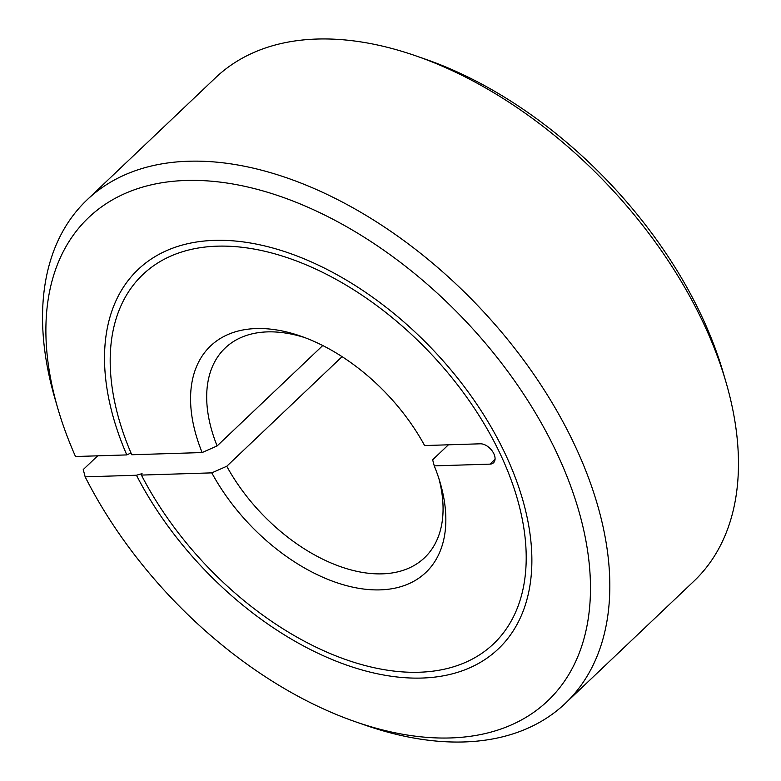 <?xml version="1.0" encoding="UTF-8"?>
<svg xmlns="http://www.w3.org/2000/svg" width="781" height="781" viewBox="0 0 781 781"><rect width="100%" height="100%" fill="white"/><g stroke="black" fill="none" stroke-linecap="round" stroke-linejoin="round"><path stroke-width="1.17" d="M304.824 337.626A144.68 87.677 -133.5 0 0 267.424 331.886A144.68 87.677 -133.5 0 0 225.201 347.994A144.68 87.677 -133.5 0 0 217.108 445.941L322.748 345.544M495.047 459.296L489.97 464.129A12.154 7.361 46.5 0 0 493.514 462.772A12.154 7.361 46.5 0 0 493.826 453.693A12.154 7.361 46.5 0 0 480.315 443.803L424.61 445.551A156.259 94.686 -133.5 0 0 300.753 336.142A156.259 94.686 -133.5 0 0 256.158 328.557A156.259 94.686 -133.5 0 0 202.142 452.55L217.108 445.941M126.795 454.913A261.576 158.514 46.5 0 1 138.003 269.601A261.576 158.514 46.5 0 1 504.975 453.341A261.576 158.514 46.5 0 1 498.395 648.826A261.576 158.514 46.5 0 1 136.441 475.238L85.158 476.849A333.341 202.006 -133.5 0 0 355.414 721.751L364.971 725.08A347.233 210.421 -133.5 0 0 464.08 741.95A347.233 210.421 -133.5 0 0 565.405 703.3A347.233 210.421 -133.5 0 0 532.749 372.82A347.233 210.421 -133.5 0 0 188.338 161.247A347.233 210.421 -133.5 0 0 87.003 199.907A347.233 210.421 -133.5 0 0 55.051 398.974L57.892 408.688A333.341 202.006 -133.5 0 0 75.513 456.524L126.795 454.913L130.983 452.96M355.414 721.751A333.341 202.006 -133.5 0 0 450.549 737.947A333.341 202.006 -133.5 0 0 556.218 451.73A333.341 202.006 -133.5 0 0 185.849 180.479A333.341 202.006 -133.5 0 0 57.892 408.688M565.405 703.3L693.997 581.093A347.233 210.421 -133.5 0 0 725.949 382.026A347.233 210.421 -133.5 0 0 416.029 55.92A347.233 210.421 -133.5 0 0 316.92 39.05A347.233 210.421 -133.5 0 0 215.595 77.7L87.003 199.907M725.949 382.026L723.108 372.312A333.341 202.006 -133.5 0 0 425.586 59.249L416.029 55.92M342.078 356.663L226.754 466.267A144.68 87.677 -133.5 0 0 382.319 573.85A144.68 87.677 -133.5 0 0 424.542 557.741A144.68 87.677 -133.5 0 0 438.951 478.753M226.754 466.267L211.788 472.866A156.259 94.686 -133.5 0 0 380.24 589.87A156.259 94.686 -133.5 0 0 440.22 482.892A156.259 94.686 -133.5 0 0 434.256 465.876L432.645 459.794L448.411 444.809M211.788 472.866L141.41 475.082L142.054 473.657L136.441 475.238M141.41 475.082A254.635 154.306 -133.5 0 0 493.612 643.788A254.635 154.306 -133.5 0 0 500.025 453.497A254.635 154.306 -133.5 0 0 142.786 274.629A254.635 154.306 -133.5 0 0 131.755 454.757L202.142 452.55M85.158 476.849L83.245 469.557L97.684 455.831M489.97 464.129L434.256 465.876"/></g></svg>
